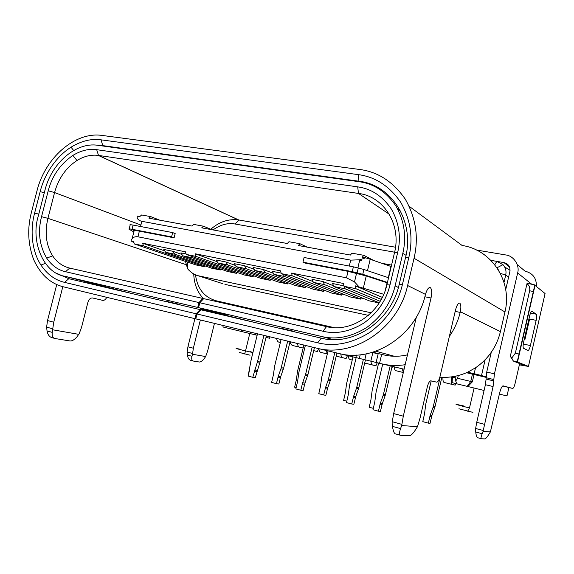 <?xml version="1.0" encoding="UTF-8"?>
<svg xmlns="http://www.w3.org/2000/svg" width="574" height="574" viewBox="0 0 574 574"><rect width="100%" height="100%" fill="white"/><g stroke="black" fill="none" stroke-linecap="round" stroke-linejoin="round"><path stroke-width="0.86" d="M240.693 349.351C234.601 348.009 234.572 348.124 240.599 349.709L252.904 352.615M463.799 405.997C453.474 403.622 453.438 403.795 463.677 406.507L469.496 407.949L474.095 388.038M239.286 352.436L250.085 355.206M458.92 408.781L472.904 412.369M361.347 260.539L359.683 260.237M394.618 252.201L235.103 224.018C227.813 222.683 220.452 224.649 213.026 229.916M504.015 282.437L505.716 274.975L500.363 273.432M210.802 229.27C219.354 221.693 228.717 218.601 238.877 220L395.522 247.222M508.6 277.134L505.716 274.975C506.519 271.014 505.615 267.577 503.003 264.664L496.797 261.378L494.781 264.75M496.654 267.262L498.404 269.945M510.078 270.325L504.69 266.982M490.899 260.366L496.797 261.378M452.506 376.731L452.42 377.104L455.16 377.764M269.959 336.83L269.615 338.265L266.013 337.404M257.138 335.273L250.235 333.623L250.917 332.224M256.004 333.451L255.33 334.829M467.193 386.367L470.759 381.452L472.337 381.861L467.882 386.524L456.954 383.87L455.684 381.021L455.153 377.728L455.512 376.2M452.42 377.104L452.118 382.671L456.94 383.841M455.684 381.021L457.621 378.302L458.26 375.561M241.424 329.921L242.278 331.686L250.235 333.623M472.452 374.133L470.759 381.452L457.621 378.302M451.645 376.853L451.379 378.775L452.319 379.005L451.716 378.854L452.003 376.802M474.031 374.506L472.337 381.861M456 383.611L455.153 385.125L452.506 384.515C451.465 384.092 451.099 382.184 451.379 378.775L451.716 378.854M223.264 325.523L222.906 326.972L242.271 331.679M467.882 386.524L484.083 390.464M508.908 387.55L506.993 395.909L499.373 394.137M252.969 352.364L250.171 351.632M178.306 304.213C180.415 304.679 180.552 304.679 178.701 304.206L166.797 301.4M293.099 331.22C294.562 331.528 294.677 331.521 293.422 331.198L279.682 327.962M255.495 322.66L200.218 308.963L225.13 314.652L197.757 307.442L198.963 302.563L65.493 271.71C58.074 270.074 51.804 265.547 46.695 258.128C39.391 245.478 37.676 231.659 41.55 216.671L48.216 190.819C52.033 175.996 60.263 164.186 72.905 155.382C81.192 150.431 89.121 148.53 96.697 149.685L357.695 186.866C371.249 188.703 382.463 196.086 391.346 209.022C399.138 222.87 401.248 237.371 397.674 252.517L389.99 284.912C386.388 300.109 377.807 312.737 364.26 322.796C350.126 331.6 336.371 334.412 323.004 331.241L199.781 302.756L198.575 307.635L321.734 336.515C336.321 340.038 351.374 336.995 366.886 327.388C381.739 316.41 391.145 302.584 395.099 285.909L402.797 253.428C406.708 236.832 404.376 220.961 395.809 205.801C386.058 191.68 373.774 183.637 358.944 181.678L97.515 145.258C75.79 142 51.459 163.375 44.944 190.245L38.293 216.032C30.372 241.159 43.502 272.987 64.31 276.151L197.757 307.442M198.575 307.635L226.472 314.983L201.539 309.286L256.499 322.897M397.674 252.517L394.496 252.718L386.876 284.833C380.734 313.196 351.188 333.035 326.513 326.635L203.691 298.638L199.781 302.756M198.963 302.563L202.873 298.451L69.698 268.094C62.652 266.379 56.977 262.304 52.657 255.861C46.085 245.206 44.507 232.7 47.929 218.35L54.573 192.555L48.216 190.819M202.873 298.451L203.655 298.674M372.856 352.615L378.151 353.871M194.902 318.656L187.928 346.811L187.124 352.041L187.389 355.062L191.946 356.275C191.4 359.259 191.867 360.852 193.359 361.053L199.013 361.972C200.469 362.266 202.249 361.075 204.366 358.398L205.657 356.562L192.505 354.258L193.352 348.224L200.34 319.976M205.657 356.562L207.666 350.893L214.446 323.392M502.709 385.986L512.639 388.44L503.197 385.879C501.999 386.029 500.815 388.376 499.653 392.903L490.375 431.921L483.107 431.397L483.236 430.493L493.08 386.539L494.436 373.839L517.648 272.951C519.972 265.31 513.608 255.681 505.708 254.949L476.463 250.042M493.08 386.539L485.41 384.702L476.743 422.306L475.473 429.374L475.731 432L482.153 433.714L483.107 431.397M485.41 384.702L486.085 379.07L493.769 380.892M491.265 352.321L486.723 372.045L486.085 379.07M509.583 267.089L503.943 262.583C508.521 263.825 510.494 266.824 509.877 271.581L505.708 289.691M439.849 377.175C449.392 377.914 458.669 376.257 467.681 372.196L475.516 367.805C488.331 358.972 496.639 346.918 500.428 331.636L504.955 311.976C512.675 281.253 491.287 249.525 462.142 245.5L409.205 206.317M359.396 169.438L101.734 135.385C74.749 131.611 44.959 158.044 36.93 191.056L31.405 212.43C27.172 228.531 27.961 244.33 33.758 259.828C40.603 274.616 50.469 283.606 63.355 286.806L194.973 318.678L196.186 313.791L64.582 282.365C55.219 280.22 47.341 274.451 40.955 265.066C31.649 250.809 29.984 230.095 34.634 213.062L40.166 191.637C44.313 174.661 55.843 156.724 71.032 147.181C81.443 140.895 91.438 138.442 101.017 139.826L358.154 174.611C375.195 176.778 389.38 185.998 400.702 202.263C410.654 219.734 413.366 238.088 408.86 257.324L402.431 284.496C397.861 303.782 386.969 319.761 369.764 332.432C351.84 343.482 334.484 346.94 317.709 342.814L197.004 313.985L195.791 318.871L316.439 348.088C353.11 358.269 398.349 328.665 407.612 285.508L414.048 258.25C418.898 237.55 415.942 217.804 405.194 199.02C392.989 181.571 377.721 171.712 359.396 169.438M536.353 286.476C536.704 278.325 532.923 273.217 525.016 271.136L517.253 264.621M519.642 363.572L515.1 383.439C514.29 386.646 513.465 388.318 512.639 388.44M317.709 342.814L321.246 338.143C352.816 346.646 391.267 321.189 399.188 284.424L405.567 257.482C414.894 221.09 391.375 184.728 358.951 181.233L102.803 145.617L97.716 145.279M503.943 262.583L490.87 260.338M54.458 338.351L52.105 337.691C49.464 337.003 47.778 334.75 47.039 330.933L46.616 327.13L47.52 320.543L56.733 284.553M57.472 273.683L68.815 278.691L64.582 282.365M196.186 313.791L200.111 309.616L68.815 278.691M195.791 318.871L194.973 318.678M316.439 348.088L338.416 353.383C373.401 363.026 416.2 335.603 425.277 295.151L425.47 294.383L407.612 285.508M372.827 352.214L381.667 354.388L379.558 363.299L381.638 363.801C389.294 365.638 397.129 365.939 405.158 364.705M379.558 363.299L340.339 353.814M321.246 338.143L200.922 309.809L197.004 313.985M500.428 331.636L460.348 311.718C461.173 307.104 460.979 304.249 459.752 303.151L459.745 303.151C458.21 302.914 456.796 305.224 455.498 310.089L440.028 376.458C439.053 380.131 437.94 382.033 436.699 382.148L430.852 380.842C429.553 380.949 428.398 382.908 427.372 386.718L420.096 417.865L417.492 426.676L401.7 425.542L403.292 416.179L431.024 297.992C432.122 292.539 431.87 289.081 430.285 287.624L430.27 287.617C428.541 287.23 426.948 289.483 425.47 294.383M524.184 339.693L524.894 339.657L529.544 319.331L528.884 319.173M524.894 339.657L524.234 339.492M482.153 433.714C480.912 437.094 480.711 438.78 481.543 438.766L484.693 438.902C485.496 439.002 486.939 437.417 489.026 434.145L490.375 431.921M191.946 356.275L192.505 354.258M193.043 360.967L190.668 360.329C188.982 359.841 187.892 358.09 187.389 355.062M109.153 288.191L109.268 287.732M106.742 297.31C105.659 299.549 104.289 300.554 102.617 300.338L92.615 297.985C90.477 297.791 88.913 299.226 87.915 302.283L81.544 327.388L79.269 333.494L77.153 336.629C74.34 339.908 71.815 341.336 69.576 340.899L55.183 338.552C52.837 338.222 51.861 336.163 52.248 332.368L53.726 322.208L62.81 286.67M86.394 281.841L90.032 283.692M200.907 309.824L200.111 309.616M460.348 311.718L460.19 312.407C458.059 321.067 454.45 329.06 449.37 336.393M407.468 354.876C399.188 356.719 391.281 356.719 383.748 354.883L381.667 354.388M416.344 317.135L393.656 413.589L392.085 422.902L392.458 426.374C393.226 431.433 394.352 433.966 395.83 433.973L400.178 435.192M417.492 426.676L415.691 429.553C412.849 433.779 410.754 435.824 409.398 435.688L400.595 435.307C399.145 435.314 399.131 433.076 400.544 428.606L401.7 425.542M481.378 438.723L477.755 437.747C476.8 437.453 476.126 435.537 475.731 432M534.875 285.256L545.078 293.544L528.439 366.427L517.21 361.9L534.846 284.934L527.126 283.276M527.083 283.291L510.315 356.325L527.083 283.291M78.839 334.362L52.794 329.806M517.224 361.885L513.716 361.233L524.837 365.616L519.384 364.72M510.315 356.325L513.328 360.989L511.757 358.068L515.359 353.154L529.659 290.76C530.103 287.653 529.235 285.35 527.047 283.843M519.355 364.842L528.439 366.427M523.266 344.034L530.405 345.555L536.159 320.349L528.941 318.914M530.405 345.555C529.587 348.813 528.783 350.427 527.994 350.413L523.581 348.325C522.907 347.643 522.921 345.584 523.624 342.154L529.58 316.131C530.419 312.808 531.237 311.216 532.026 311.359L536.267 314.208C536.884 314.983 536.848 317.035 536.159 320.349M380.792 354.18L381.947 354.452M394.496 252.718C401.714 224.664 383.776 196.387 358.499 193.438L98.276 155.396C91.079 154.499 83.976 156.207 76.959 160.519C65.938 167.773 58.476 178.457 54.573 192.555L140.903 225.037M511.757 358.068L510.451 356.181M392.544 366.434L391.468 369.104M318.735 348.64L317.336 351.489L313.698 350.642M303.137 348.031L299.563 347.191C298.444 346.854 297.755 345.62 297.49 343.496M290.487 341.803C290.753 343.919 291.456 345.146 292.596 345.491L299.549 347.184L292.596 345.491M307.233 247.15L299.937 243.72L288.952 241.726L287.33 243.512L201.711 227.849L203.447 226.192L193.696 224.42L191.946 226.063L148.96 218.199L150.754 216.62L141.649 214.97L139.841 216.534L137.286 216.061C136.784 218.687 138.305 220.438 141.843 221.313L350.714 260.13L359.79 259.778L365.667 257.841L362.28 257.224L363.773 255.315L373.703 260.474M363.773 255.315L351.927 253.163L350.405 255.05L298.344 245.521L299.937 243.72M211.842 229.7L203.447 226.192M467.681 372.196L474.146 373.717L475.516 367.805M474.146 373.717L481.507 375.532L485.145 359.769M466.49 372.727L486.042 377.34M486.049 376.845L481.507 375.532M134.338 243.943L195.877 264.915L204.358 266.68L143.421 245.772L134.338 243.943L133.563 241.417L131.008 240.908L133.936 242.637M383.755 294.297L355.428 285.874L382.327 297.389M381.279 299.398L355.801 288.665L355.428 285.874M172.975 251.304L163.805 249.453L165.728 252.352L211.662 268.194L220.323 269.988L174.869 254.21L172.975 251.304L181.85 254.426M165.728 252.352L174.869 254.21M186.098 253.952L180.875 252.897L182.747 255.81L227.77 271.538L236.61 273.368L192.096 257.712L191.106 256.148M182.747 255.81L192.096 257.712M343.934 285.909L332.547 283.484L333.91 286.541L369.613 300.955L379.17 302.943M379.271 302.792L345.189 288.837L344.113 286.333M333.91 286.541L345.189 288.837M355.801 288.665L343.984 286.275L343.589 283.499L291.642 273.095L313.031 281.554M380.189 301.293L343.984 286.275M323.026 281.561L311.976 279.337L313.418 282.372L350.506 296.995L360.773 299.126L324.425 284.611L323.026 281.561L333.602 285.852M313.418 282.372L324.425 284.611M220.1 268.854L220.323 269.988M236.409 272.184L236.61 273.368M204.129 265.59L204.358 266.68M143.421 245.772L142.653 243.24L164.774 250.91M360.781 297.389L360.773 299.126M186.22 254.418L244.215 274.946L253.242 276.819L195.942 256.384L186.22 254.418L185.524 251.828L142.653 243.24M341.839 293.579L341.867 295.201L292.152 275.807L291.642 273.095M225.998 261.995L216.183 260.015L217.948 262.964L261.005 278.426L270.218 280.342L227.734 264.958L225.998 261.995L235.469 265.468M217.948 262.964L227.734 264.958M244.495 265.726L234.45 263.703L236.165 266.666L278.146 281.985L287.56 283.936L246.174 268.704L244.495 265.726L254.182 269.335M236.165 266.666L246.174 268.704M263.43 269.543L253.156 267.47L254.799 270.454L295.66 285.615L305.268 287.61L265.044 272.542L263.43 269.543L273.332 273.303M254.799 270.454L265.044 272.542M281.095 273.109L272.298 271.33L273.877 274.336L313.548 289.325L323.37 291.362L284.367 276.467L283.312 274.415M273.877 274.336L284.367 276.467M292.152 275.807L281.188 273.597L331.829 293.12L341.867 295.201M253.062 275.577L253.242 276.819M195.942 256.384L195.268 253.78L217.187 261.701M270.067 279.036L270.218 280.342M287.438 282.566L287.56 283.936M305.174 286.161L305.268 287.61M323.306 289.834L323.37 291.362M281.188 273.597L280.664 270.892L195.268 253.78M452.506 384.515L444.183 382.485L452.499 384.515M442.963 377.34C442.791 380.397 443.2 382.112 444.183 382.485M358.807 286.548L354.495 281.927L346.474 277.816L348.023 271.358L305.059 263.079L302.957 262.174L352.228 271.653L362.746 274.307L363.902 269.493L353.383 266.831L304.091 257.489L302.957 262.174M174.109 237.837L171.59 236.89L172.666 232.592L175.185 233.553L174.109 237.837L139.36 231.143L137.939 236.797L346.474 277.816M137.939 236.797C134.302 236.337 131.998 237.708 131.008 240.908M347.507 355.55L346.122 358.513L342.664 357.71C341.616 357.387 340.999 356.131 340.812 353.928M377.269 362.746L375.913 365.781L372.662 365.028C371.679 364.72 371.113 363.457 370.969 361.225M159.665 220.158L150.754 216.62M348.253 355.729C348.432 357.939 349.035 359.195 350.068 359.518L352.221 360.042L350.068 359.518M344.378 294.577L341.731 294.031M325.472 290.666L323.219 290.2M306.982 286.849L305.103 286.455M288.887 283.104L287.38 282.795M271.186 279.445L270.024 279.208M253.859 275.864L253.034 275.692M236.897 272.356L236.395 272.248M363.715 298.573L360.651 297.942M403.343 372.418L402.223 368.766M394.302 366.858C394.41 369.118 394.934 370.395 395.866 370.696L403.321 372.512L395.866 370.696M327.367 353.771L326.125 350.42M318.871 348.669C319.101 350.822 319.761 352.056 320.837 352.386L327.316 353.964L320.837 352.386M364.698 363.019L372.648 365.028M290.681 342.936L289.332 344.658M187.569 262.088L187.583 268.776C190.747 272.42 194.22 274.731 197.994 275.707L222.741 283.678M371.191 312.78L197.994 275.707M391.561 265.088L381.854 263.301M276.646 338.452C276.941 340.554 277.665 341.781 278.821 342.133L280.356 342.506L278.821 342.133M368.393 315.363L224.929 284.388M348.023 271.358L366.234 275.951L387.335 282.874M132.135 238.712L134.065 231.057C132.723 230.21 134.481 230.239 139.36 231.143M334.391 327.689L216.154 300.783C204.265 297.31 197.384 288.686 195.519 274.903M203.354 298.588C197.312 292.037 194.105 283.843 193.739 273.999M259.685 363.141L255.279 377.678L252.768 377.305L257.195 362.689L259.685 363.141L260.029 361.986L257.539 361.534L263.911 335.367M266.365 335.962L260.029 361.986M434.712 407.648L431.942 415.447L430.041 423.282L428.319 423.138L430.227 415.26L433.011 407.411L434.712 407.648L435.078 406.414L433.377 406.17L440.129 377.197M441.858 377.297L435.078 406.414M281.081 339.521L274.666 365.968L273.375 374.958L271.631 382.392L276.417 383.683L278.849 384.028L280.7 376.644L283.656 368.113L281.253 367.676L287.682 341.121M276.417 383.683L278.282 376.257L280.908 368.852L283.312 369.276M281.253 367.676L280.908 368.852M305.361 345.404L298.889 372.253L297.597 381.38L295.847 388.928L300.776 390.255L303.108 390.571L304.981 383.073L307.98 374.413L305.677 374.011L312.163 347.048M300.776 390.255L302.656 382.722L305.318 375.202L307.628 375.597M305.677 374.011L305.318 375.202M356.153 357.645L349.552 385.384L348.282 394.804L346.495 402.589L351.733 404.003L353.649 396.232L356.397 388.483L358.499 388.82L358.858 387.601L356.763 387.256L363.378 359.396M358.499 388.82L355.765 396.526L353.857 404.254L351.733 404.003M365.437 359.891L358.858 387.601M328.055 350.886L321.727 377.283L320.486 386.259L318.778 393.678L323.686 394.998L325.523 387.586L328.141 380.203L330.294 380.569L330.638 379.4L328.493 379.034L334.836 352.522M330.294 380.569L327.689 387.916L325.86 395.285L323.686 394.998M336.945 353.032L330.638 379.4M385.111 395.737L382.334 403.565L380.411 411.414L378.402 411.199L380.34 403.3L383.131 395.436L385.111 395.737L385.477 394.496L383.497 394.187L390.184 365.868M392.121 366.334L385.477 394.496M387.443 282.437L362.746 274.307M367.482 270.691L370.208 259.269L365.667 257.841M370.208 259.269L390.959 266.458L388.297 277.658M133.85 231.932L129.078 229.256C128.325 228.775 129.315 228.782 132.049 229.284L171.59 236.89M187.583 268.776L185.488 261.378M251.326 359.094L257.496 333.81L251.139 359.869L248.119 376.049L252.768 377.305M257.195 362.689L257.539 361.534M303.861 345.039L297.59 371.034L296.342 379.873L294.641 387.185L296.17 387.594M431.189 380.914L425.75 404.196L424.545 413.754L422.78 421.646L428.319 423.138M433.011 407.411L433.377 406.17M283.656 368.113L290.049 341.695M307.98 374.413L314.43 347.6M352.974 356.877L346.581 383.712L345.347 392.824L343.618 400.358L346.825 401.219M356.397 388.483L356.763 387.256M328.141 380.203L328.493 379.034M378.632 363.077L372.182 390.334L370.955 399.59L369.211 407.239L373.33 408.351M249.719 369.347L248.434 374.757M382.729 364.067L376.063 392.257L374.8 401.836L373 409.743L378.402 411.199M383.131 395.436L383.497 394.187M388.555 277.744L363.902 269.493M172.666 232.592L133.111 225.094C130.37 224.599 129.372 224.606 130.126 225.108L129.164 228.897M235.103 224.018L239.093 220.036M290.702 330.954L278.168 327.998M517.648 272.951L531.761 284.266M414.048 258.25L504.955 311.976M359.74 181.793L358.951 181.233L358.154 174.611M101.017 139.826L102.803 145.617L103.916 146.148M34.634 213.062L38.774 214.152M404.096 369.218L381.638 363.801M399.188 284.424L402.431 284.496M408.86 257.324L405.567 257.482M44.298 192.756L40.166 191.637M486.723 372.045L494.436 373.839M486.049 377.706L493.74 379.522M476.743 422.306L484.391 424.308M475.595 428.469L483.236 430.493M187.928 346.811L193.352 348.224M187.124 352.041L192.548 353.484M47.52 320.543L53.726 322.208M46.616 327.13L52.808 328.823M47.039 330.933L52.248 332.368M431.024 297.992L424.86 296.765M355.837 357.566L356.425 355.076M364.799 359.733L366.183 353.885M372.942 352.242L370.818 361.19M460.19 312.407L455.196 311.395M393.656 413.589L403.292 416.179M392.221 421.718L401.843 424.351M392.458 426.374L400.544 428.606M175.737 303.876L168.096 302.024M533.569 291.606L529.659 290.76M400.501 211.06L397.703 209.087M530.519 313.081L536.267 314.208M402.797 253.428L406.04 255.322M64.353 276.166L131.216 293.386M394.273 356.246L375.834 351.223M333.164 339.621L321.734 336.515M517.483 362.072L535.033 285.414M389.229 214.188L358.499 193.438L357.695 186.866M96.697 149.685L98.498 155.425L238.798 219.986M69.712 268.094L65.493 271.71M41.55 216.671L47.929 218.35L185.962 264.628M398.399 287.488L395.099 285.909M323.004 331.241L326.513 326.635M386.876 284.833L389.99 284.912M519.269 354.065L515.359 353.154M342.664 357.71L336.206 356.131L342.649 357.702M141.843 221.313L140.53 226.5M349.293 266.056L350.714 260.13M363.385 287.883L366.234 275.951M387.077 282.788L385.312 290.25M216.154 300.783L216.341 301.522M256.772 371.55L254.268 371.141M257.116 370.402L254.612 369.986M431.576 416.688L429.861 416.502M431.942 415.447L430.227 415.26M280.356 377.814L277.931 377.434M280.7 376.644L278.282 376.257M304.629 384.264L302.304 383.913M304.981 383.073L302.656 382.722M355.406 397.746L353.29 397.459M355.765 396.526L353.649 396.232M327.345 389.079L325.178 388.756M327.689 387.916L325.523 387.586M381.968 404.799L379.974 404.548M382.334 403.565L380.34 403.3M352.228 271.653L353.383 266.831M132.049 229.284L133.111 225.094M497.127 267.699L503.003 264.664M245.521 350.922L249.776 333.508M244.696 354L245.493 350.915M467.702 411.235L469.467 407.942M45.332 263.387L40.955 265.059M73.659 150.51L71.032 147.188M103.585 146.097L102.481 145.574M430.27 287.617L429.696 287.509M359.331 358.413L360.199 354.789M378.223 353.562L376.114 362.467M459.745 303.151L459.329 303.065M172.057 302.548L171.899 302.972M286.813 329.548L286.713 330.014M52.657 255.861L46.695 258.128M131.173 293.379L64.31 276.151M76.959 160.519L72.898 155.389M98.276 155.396L238.605 219.957M365.064 363.177L372.662 365.028M354.495 281.927L356.569 273.238M357.15 272.736L358.305 267.907M357.875 267.807L359.79 259.778"/></g></svg>
